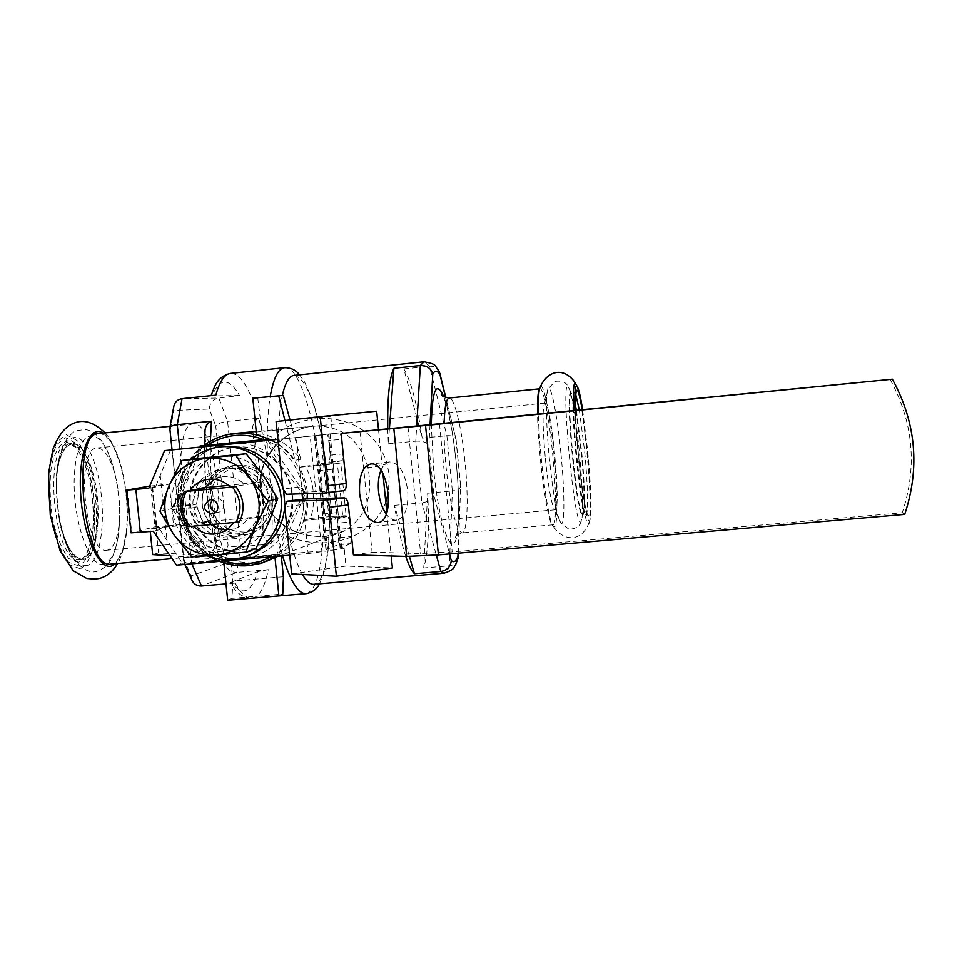 <?xml version="1.0" encoding="UTF-8"?>
<svg xmlns="http://www.w3.org/2000/svg" width="962" height="962" viewBox="0 0 962 962"><rect width="100%" height="100%" fill="white"/><g stroke="black" fill="none" stroke-linecap="round" stroke-linejoin="round"><path stroke-width="0.72" stroke-dasharray="4.81 3.61" d="M107.768 550.072L106.662 550.252C85.041 554.846 74.856 447.029 96.994 447.955C103.776 448.124 109.644 456.481 114.598 473.027C119.011 489.333 120.575 505.88 119.288 522.655C117.653 538.636 113.817 547.775 107.768 550.072M545.358 458.489C548.448 487.722 551.527 504.749 554.605 509.595L555.411 509.728C561.339 507.371 550.949 400.565 545.021 403.126L544.576 403.415C542.352 409.103 542.616 427.465 545.358 458.489M367.893 467.376C359.74 439.598 342.015 425.805 314.694 426.022L313.901 426.094C281.144 428.896 251.527 463.864 262.253 497.246C273.978 524.254 294.925 537.361 325.108 536.568L344.504 530.868C365.632 517.784 373.424 496.62 367.893 467.376C370.959 467.64 377.357 466.462 387.073 463.828L389.225 474.939L388.432 492.592M302.453 574.47C297.667 566.077 293.254 553.535 289.225 536.832C287.59 529.641 282.395 522.739 273.629 516.137L268.614 509.74L264.622 502.645L262.265 496.572L260.389 487.433C259.475 476.443 261.856 466.149 267.532 456.541C274.819 448.027 278.475 439.899 278.535 432.13C317.52 405.832 373.484 417.965 387.073 463.828M422.198 438.107C417.075 403.98 410.966 380.928 403.872 368.951L422.198 438.107L446.885 435.69C452.296 435.425 455.351 436.676 456.06 439.442L445.61 397.655M458.032 553.21L460.666 485.894C460.509 488.504 457.744 490.175 452.356 490.933L449.326 565.776C447.955 570.322 446.308 572.787 444.384 573.172M457.972 558.621C457.118 562.686 454.232 565.067 449.326 565.776L423.725 567.977C428.126 553.054 429.437 528.138 427.681 493.217L423.725 567.977M403.872 368.951L429.509 366.269C434.247 366.029 437.506 367.761 439.285 371.464M433.898 495.442C432.732 499.29 428.739 501.755 421.921 502.837L415.764 441.149C422.691 440.885 427.08 442.364 428.932 445.562L433.898 495.442L449.519 553.956M427.681 493.217L452.356 490.933L446.885 435.69L429.509 366.269L424.134 361.784M387.758 428.92L388.287 443.831L389.406 428.763M388.287 443.831L415.764 441.149L416.666 426.214M409.391 556.469L394.444 505.363C397.739 526.563 401.515 543.578 405.772 556.409M394.444 505.363L421.921 502.837L436.315 555.098M283.297 395.442L257.744 398.088L262.205 434.006C277.898 437.782 290.764 446.2 300.805 459.295L290.031 419.997M168.134 526.503L155.964 527.681L158.598 552.861L223.112 556.541C208.538 549.398 197.871 538.431 191.113 523.641L168.073 525.865L168.134 526.503L173.521 525.144L155.014 526.851L131.048 532.852M283.405 576.719L232.876 581.072L231.986 598.352L282.78 594.059M332.01 516.474L346.116 515.692L340.776 462.914L326.707 464.069L332.01 516.474L310.666 518.434L304.846 520.298L342.785 516.834L337.397 463.588L299.447 467.243C308.417 484.271 310.221 501.96 304.846 520.298M155.964 527.681L150.012 529.16L161.989 528.054L161.917 527.404L168.073 525.865M150.012 529.16L150.264 531.565M170.07 555.771L216.33 558.862C201.888 551.515 191.318 540.343 184.62 525.324L161.917 527.404M158.598 552.861L152.669 554.605M223.112 556.541L216.33 558.862M191.113 523.641L184.62 525.324M271.392 439.959C280.82 444.805 288.708 451.575 295.033 460.281L284.98 420.562M257.744 398.088L252.814 398.184M262.205 434.006L256.541 434.571M300.805 459.295L295.033 460.281M266.306 561.459L246.08 565.403L234.764 564.682L223.737 561.952L223.833 562.854M281.289 555.94L281.193 555.05L270.033 559.932M269.468 560.112L256.421 562.698L248.966 562.902L239.694 561.892L230.652 559.499L232.876 581.072M231.986 598.352L227.681 600.228M281.193 555.05L278.174 556.204M230.652 559.499L223.737 561.952M326.707 464.069L305.339 466.125C314.189 482.912 315.957 500.348 310.666 518.434M346.116 515.692L342.785 516.834M340.776 462.914L337.397 463.588M305.339 466.125L299.447 467.243M246.801 552.284L263.636 547.727C287.494 533.91 296.561 513.071 290.873 485.197C283.85 460.69 258.79 443.927 234.403 447.246C207.407 450.601 187.133 477.669 190.608 505.29C193.699 532.972 219.757 554.858 246.801 552.284M582.623 409.8L587.686 451.07C591.149 486.363 592.099 519.973 589.441 520.767C585.918 525.973 576.178 452.645 575.011 410.558M539.454 389.249L540.079 388.792C543.446 387.878 549.362 419.336 552.705 454.389C556.337 490.873 556.589 525.456 552.922 524.843L552.428 524.651C547.498 523.556 538.011 454.28 537.554 414.273M540.331 386.892L540.488 386.712C543.831 382.744 550.336 416.257 553.944 454.208C557.876 493.65 557.948 530.543 553.715 526.767L553.523 526.611C548.472 524.11 539.081 455.267 538.395 414.189M258.73 418.193C253.619 421.176 251.695 425.962 252.922 432.539C260.558 464.55 263.925 497.378 263.023 531.024C263.131 537.662 265.993 541.967 271.609 543.951C273.857 500.769 269.564 458.85 258.73 418.193L227.585 421.344C221.525 422.162 217.568 423.653 215.716 425.805L228.03 545.129L225.276 563.6C226.9 569.276 230.748 572.198 236.832 572.378L240.5 546.729C234.403 547.101 230.243 546.572 228.03 545.129M215.825 395.178L212.061 395.935C219.865 377.597 229.028 377.477 239.55 395.55L218.867 398.015C212.915 399.362 209.74 403.042 209.319 409.042L215.716 425.805M210.341 441.305C209.896 484.644 215.055 524.218 225.805 560.016L191.63 563.035L191.895 563.804M231.277 582.214L257.624 571.644C251.19 593.049 242.412 596.572 231.277 582.214L230.291 582.888L235.197 583.092L225.998 583.886M252.297 598.196C259.343 596.753 264.694 587.241 268.326 569.636L236.832 572.378L201.479 585.99M271.609 543.951L240.5 546.729L227.585 421.344L218.867 398.015L182.058 398.689M278.535 432.13C278.956 417.364 280.219 405.146 282.347 395.454M294.035 375.445C305.772 378.102 315.632 402.212 323.605 447.763C334.127 509.09 329.882 583.188 314.129 584.259M385.786 502.02C372.354 538.335 327.609 551.815 289.225 536.832M215.56 512.313L218.951 512.169C227.2 509.932 223.184 496.139 215.031 498.713L212.638 499.939M209.728 520.406L203.03 521.969L259.596 516.762L264.586 515.355C260.942 523.124 255.243 528.619 247.487 531.866C232.491 536.748 219.913 532.924 209.728 520.406L200.204 522.895C193.049 512.109 191.871 500.757 196.669 488.84L206.277 486.988C210.991 477.116 218.602 471.019 229.1 468.686L235.221 467.688C219.144 472.065 210.678 482.792 209.8 499.867C212.518 520.839 224.158 531.589 244.721 532.13L253.367 530.062C272.102 523.232 279.341 496.885 266.859 480.579C258.61 470.081 248.064 465.788 235.221 467.688M256.048 517.76L261.123 516.618C265.704 504.761 264.538 493.434 257.648 482.635L252.537 483.525C259.752 494.372 260.918 505.784 256.048 517.76L247.919 518.506L244.252 522.919L238.744 526.948L235.642 528.366L226.419 529.99M239.61 521.861L234.079 522.366L247.919 518.506M193.398 526.214L187.806 526.611M193.29 526.106L208.249 522.15L200.204 522.895M229.1 468.686C242.111 466.762 252.79 471.115 261.135 481.758L228.571 485.413M205.002 487.65L199.158 488.215L196.513 504.16L196.789 506.854L202.657 521.993M196.669 488.84L204.726 488.071M230.447 487.133L252.537 483.525M211.015 524.603L208.249 522.15M214.466 479.28L220.719 477.056C229.714 475.42 237.614 477.837 244.408 484.295M261.135 481.758L257.648 482.635M191.342 459.187C177.248 471.777 170.731 487.71 171.777 506.998L192.809 505.026C193.037 486.05 202.032 474.11 219.817 469.167C257.984 460.052 276.154 522.522 239.105 535.497C219.805 543.975 195.539 529.268 193.097 507.744L180.916 508.886L183.814 520.165L189.273 530.423C199.892 544.612 213.853 551.262 231.145 550.348L202.898 553.318L189.273 530.423L171.717 508.633L184.403 483.477L180.904 496.2L180.916 508.886L172.054 509.716L197.114 506.83L203.03 521.969C213.636 535.413 226.888 539.55 242.785 534.355C251.022 530.88 257.01 524.975 260.75 516.654C265.38 504.797 264.225 493.47 257.263 482.671C248.605 471.284 237.398 466.582 223.641 468.554C212.434 471.019 204.389 477.561 199.531 488.179L196.837 504.124L175.95 506.084C173.1 477.356 194.913 449.531 222.956 446.572M338.552 537.758L337.89 544.781L350.637 543.65L351.262 536.628L338.552 537.758L337.085 523.196L349.795 522.041L347.931 515.993L335.089 517.171L337.085 523.196M330.194 455.146L329.497 461.892L342.256 460.654L342.917 453.908L330.194 455.146L328.715 440.536L341.438 439.285C340.969 435.365 340.307 433.249 339.466 432.936L328.571 434.223L332.575 433.862L330.796 416.281L376.671 411.195M315.885 435.521L327.501 550.108L332.263 550.216L320.587 435.089L314.37 435.654L326.695 434.199C327.561 434.511 328.234 436.628 328.715 440.536M339.911 518.771L337.878 512.578L324.807 513.768L326.791 519.973L339.911 518.771L347.847 516.017M333.477 469.167C333.153 465.091 333.393 462.782 334.187 462.217L321.152 463.468C320.334 464.033 320.081 466.354 320.406 470.418L333.477 469.167L337.878 512.578M342.256 460.654L334.187 462.217M321.152 463.468L329.497 461.892M324.807 513.768L320.406 470.418M335.089 517.171L326.876 519.961M286.616 494.3L305.038 492.099L343.506 490.764M305.038 492.099L301.359 486.82L282.972 488.985M305.363 498.989L303.15 504.473L284.788 506.733M276.094 421.548L330.796 416.281M291.642 573.917L345.947 566.065L392.4 567.953M149.723 486.111L169.264 484.163L151.996 487.217L155.507 487.073L170.563 449.951M155.507 487.073L148.821 488.251M890.054 379.341C913.419 422.126 917.483 466.606 902.248 512.782L904.713 514.393M176.503 565.163L182.347 563.251L159.945 529.605L156.421 529.545L161.989 528.054M159.945 529.605L153.319 531.289M208.237 520.55C201.479 509.932 200.324 498.797 204.774 487.121L199.158 488.215M204.774 487.121L206.277 486.988M262.65 481.613C269.468 492.291 270.623 503.487 266.089 515.223L261.123 516.618M266.089 515.223L264.586 515.355M314.562 435.702L326.262 551.058L321.849 550.937L310.185 436.111L314.562 435.702L296.344 437.554L302.068 493.783M327.501 550.108L326.238 549.615L337.89 544.781M341.438 439.285L342.917 453.908M350.637 543.65L340.103 548.208L344.18 548.568L345.947 566.065M349.795 522.041L351.262 536.628M378.535 429.773L382.948 473.677M386.82 512.373L391.197 555.988M359.944 431.493L372.09 552.248L353.403 554.882M372.09 552.248L420.622 553.499L452.2 551.972L902.248 512.782M380.904 470.382C383.056 465.307 385.93 462.481 389.55 461.916C398.797 462.662 404.858 472.21 407.72 490.56C408.622 507.455 405.05 517.303 397.005 520.093C393.254 520.598 389.67 518.566 386.243 513.997M289.73 555.194L308.153 553.571L302.633 499.314M332.263 550.216L344.18 548.568M320.587 435.089L332.575 433.862M282.864 487.866L283.718 491.474M284.884 505.05L284.788 506.818M247.162 555.964C216.017 566.786 179.617 542.4 176.238 508.778M296.344 437.554L277.91 439.381M150.745 485.93L155.014 526.851M169.264 484.163L173.521 525.144M277.898 439.309L310.185 436.111M182.347 563.251L321.849 550.937M308.153 553.571L326.262 551.058M207.419 555.916C187.47 547.053 175.685 531.661 172.054 509.716M255.868 548.605L231.145 550.348C248.34 548.208 260.774 539.153 268.458 523.196C275.012 506.673 273.4 490.897 263.612 475.889C252.826 461.616 238.768 455.026 221.428 456.108C204.245 458.429 191.907 467.556 184.403 483.477L193.121 458.946M193.097 507.744L197.114 506.83M192.809 505.026L196.837 504.124M171.777 506.998L175.95 506.084M191.787 556.89L202.898 553.318M159.945 511.231L171.717 508.633M275.252 496.548C270.442 474.278 257.022 463.876 235.005 465.355C216.426 470.55 207.335 483.068 207.744 502.873C209.367 525.216 234.475 541.029 254.437 532.142C269.035 525.108 275.986 513.239 275.252 496.548M264.79 439.55L282.155 467.267C271.717 453.054 257.948 444.949 240.873 442.977M219.889 445.057C203.655 450.348 191.955 460.87 184.788 476.659L200.132 445.971M184.788 476.659C176.924 496.801 178.908 516.005 190.765 534.259L174.062 506.469L184.788 476.659M190.765 534.259C203.8 551.683 220.935 559.836 242.183 558.742L212.013 560.858L190.765 534.259M288.095 525.408C278.631 545.021 263.323 556.132 242.183 558.742L276.611 555.158L288.095 525.408C296.176 505.098 294.204 485.726 282.155 467.267L303.319 494.348L288.095 525.408M202.224 504.124C203.884 526.695 229.245 542.688 249.411 533.706C286.977 520.394 268.554 457.07 229.774 466.185C211.003 471.44 201.816 484.09 202.224 504.124M267.628 440.331L305.267 493.855L278.679 554.365L214.37 560.04L176.587 505.916L174.062 506.469M176.587 505.916L202.549 445.695M214.37 560.04L212.013 560.858M278.679 554.365L276.611 555.158M305.267 493.855L303.319 494.348M292.003 495.093C293.169 519.24 283.453 536.88 262.83 548.003L245.959 552.585C218.867 555.158 192.773 533.225 189.67 505.507C186.183 477.825 206.493 450.709 233.538 447.342C261.303 443.037 289.67 466.101 292.003 495.093M225.276 563.6L191.053 575.853L183.91 559.331L169.805 428.198M173.942 405.832L173.881 410.449L209.319 409.042M183.91 559.331L183.61 560.894C184.259 562.614 186.941 563.323 191.63 563.035L179.798 449.038M191.053 575.853L192.244 580.795M225.805 560.016C221.056 558.922 218.182 555.735 217.196 550.468L216.354 545.743C207.359 510.654 203.619 474.422 205.122 437.061L204.966 432.443M268.326 569.636L257.624 571.644M263.023 531.024L252.922 432.539M239.55 395.55L212.061 395.935M205.122 437.061L216.354 545.743M207.287 555.387L205.916 555.639C182.624 561.243 169.492 422.198 193.47 423.953C216.522 419.312 230.207 550.264 207.287 555.387M79.149 565.993L68.711 562.277C61.568 553.306 55.772 539.429 51.323 520.67C48.304 500.529 47.872 481.613 50 463.937L56.277 444.913L65.584 437.698L75.938 443.241C82.684 452.934 88.059 466.654 92.039 484.379C94.793 503.126 95.286 520.935 93.53 537.818C90.416 552.621 85.63 562.012 79.149 565.993M103.066 433.116C106.614 435.389 110.005 439.622 113.215 445.815L119.973 463.227C126.214 485.594 128.367 508.309 126.419 531.361L123.016 549.627L115.56 563.66M98.485 433.585C103.812 433.273 108.971 437.854 113.937 447.354C126.683 471.103 131.541 522.486 123.437 547.967C120.683 557.022 117.015 562.301 112.422 563.804L111.195 564.057M104.461 563.997C88.6 570.201 70.094 512.53 74.904 468.626C79.221 424.374 102.092 426.046 113.143 466.786C118.687 487.277 120.659 508.056 119.035 529.148C116.991 549.29 112.145 560.906 104.461 563.997M560.954 453.607C564.766 491.895 564.934 527.525 560.954 523.292C557.166 517.424 553.306 495.851 549.362 458.537C545.887 423.364 545.466 391.221 548.244 388.768C551.274 384.403 557.455 416.774 560.954 453.607M262.265 496.572L262.253 497.246M460.521 485.293L456.048 440.163M430.038 424.915L428.932 445.562M271.524 556.794C318.013 534.511 313.047 456.818 263.828 439.622M207.311 445.226C163.372 471.596 174.05 547.186 223.545 561.026M582.25 409.836L587.421 451.202C591.45 492.291 591.534 527.224 587.193 513.78C582.924 501.515 576.19 442.833 575.432 410.521C575.3 422.739 579.701 472.787 582.226 487.782C585.016 506.192 587.073 515.632 588.407 516.113C589.201 515.885 588.395 515.307 585.978 514.345C580.483 518.061 568.362 389.67 574.506 392.881L575.673 394.324M443.843 396.873C453.775 421.993 461.604 497.126 457.744 529.641C454.292 564.682 439.73 531.733 433.682 469.865L431.289 424.795M248.689 565.632C214.249 568.879 181.265 540.536 178.018 505.266C174.266 470.045 201.154 436.231 235.726 433.357M270.238 440.067C315.271 460.666 318.939 532.299 276.395 556.361M444.119 423.533C443.879 436.664 444.564 451.611 446.188 468.35C450.745 508.237 456 529.761 461.94 532.924C467.448 533.369 468.771 498.917 465.079 462.734C461.748 427.97 454.341 396.921 449.194 398.015M577.008 386.147C580.363 397.643 583.633 419.288 586.82 451.07C590.44 487.878 591.414 522.979 588.624 523.881C584.98 529.28 574.999 455.303 573.58 410.702M579.365 410.125L584.655 451.539C587.866 484.175 588.6 514.959 585.978 514.345L582.912 514.622C577.296 518.35 565.175 389.995 571.44 393.181C572.486 393.242 573.785 397.114 575.336 404.822M576.382 410.425L581.685 451.815C584.908 484.451 585.605 515.223 582.912 514.622L582.671 514.947C577.068 522.498 564.177 385.954 571.139 392.929C572.306 393.686 573.713 398.496 575.372 407.359M575.925 410.461L581.228 451.851C584.355 483.633 585.124 513.864 582.671 514.947L580.892 521.765C574.591 530.567 560.221 378.427 568.121 386.58C571.693 392.075 575.444 413.84 579.365 451.863C582.816 486.916 583.645 520.406 580.892 521.765C579.785 526.37 575.817 528.884 568.999 529.28L560.954 523.292L554.605 509.595M267.532 456.541C266.654 432.611 267.568 412.566 270.25 396.38M284.331 367.737C304.774 363.516 327.381 469.444 322.967 539.357C321.092 572.534 315.548 590.632 306.349 593.638M250.397 394.745C243.879 380.351 237.277 373.244 230.615 373.424M235.197 583.092C240.632 592.989 245.911 598.051 251.022 598.256M282.527 555.82L273.629 516.137M339.454 432.936L326.695 434.199L339.466 432.936M314.67 435.606L326.238 549.615M328.848 434.187L340.368 548.027M330.122 434.09L341.702 548.508M408.008 427.044L420.622 553.499M439.502 423.989L452.2 551.972M127.261 489.983L131.722 532.599M152.621 487.073L157.034 529.304M160.161 474.783L167.051 540.897M170.37 429.148L173.881 410.449M78.752 562.181L68.939 558.633C62.229 550.168 56.782 537.133 52.621 519.516C49.796 500.613 49.375 482.864 51.371 466.269C54.762 452.26 59.632 444.011 65.981 441.522L75.721 446.681C82.083 455.784 87.145 468.686 90.909 485.401C93.506 503.054 93.963 519.841 92.304 535.738C89.358 549.663 84.848 558.477 78.752 562.181M87.037 565.548C74.651 566.365 65.103 549.338 58.405 514.478L56.253 491.702C54.329 437.566 78.343 419.372 92.845 458.525C107.78 495.43 104.678 561.026 87.037 565.548M84.187 559.463C72.968 560.076 64.358 544.696 58.345 513.347L56.409 492.869C54.666 444.24 76.311 427.489 89.49 462.794C103.078 496.151 100.192 555.591 84.187 559.463M83.694 559.175L82.287 559.403C56.842 564.718 45.31 442.568 71.344 443.554C96.501 438.925 108.778 554.605 83.694 559.175M80.916 559.415L79.509 559.656C53.956 564.983 42.424 442.869 68.567 443.843C93.831 439.189 106.109 554.846 80.916 559.415M80.459 568.77L69.565 564.934C62.097 555.567 56.036 541.077 51.383 521.452C48.232 500.36 47.763 480.579 49.988 462.085L56.566 442.207L66.282 434.716L77.08 440.548C84.115 450.697 89.706 465.031 93.867 483.537C96.729 503.078 97.246 521.669 95.43 539.285C92.196 554.749 87.205 564.574 80.459 568.77M114.598 473.027L113.143 466.786C108.862 451.575 99.832 437.361 98.521 436.988C94.444 432.672 89.971 430.158 85.089 429.449L75.77 430.844C73.268 431.325 69.132 435.846 63.36 444.396C58.021 458.453 55.664 474.23 56.253 491.702L56.409 492.869C55.94 464.069 60.919 447.631 71.344 443.554L68.567 443.843L75.325 447.174C77.826 449.843 85.005 458.357 90.717 485.185C93.122 500.865 93.807 516.041 92.761 530.687C90.608 542.857 88.588 550.408 86.712 553.378C83.574 557.828 81.493 559.872 80.435 559.511L82.287 559.403C71.26 557.13 63.288 541.774 58.345 513.347L58.405 514.478C60.943 532.142 66.222 547.258 74.254 559.836C83.55 570.466 91.618 574.086 98.497 570.694C104.161 568.241 108.069 564.995 110.209 560.966C111.448 560.269 117.977 545.586 119.035 529.148L119.288 522.655M544.576 403.415L548.244 388.768L555.026 381.397C561.808 380.507 566.161 382.239 568.121 386.58L571.139 392.929L574.506 392.881M314.694 426.022C299.519 427.417 285.918 434.632 273.893 447.667C267.316 454.822 256.65 472.174 262.662 496.789C264.754 506.697 277.116 523.532 294.083 530.976C312.963 538.455 329.762 538.419 344.492 530.88L344.504 530.868M456.084 439.634L460.642 485.75M458.201 553.198L460.666 485.894M456.06 439.442L445.815 397.715M314.43 426.046L256.229 431.457M344.216 531.024L279.557 555.928M552.922 524.843L461.94 532.924C455.976 535.509 453.703 537.253 455.134 538.119L456.589 534.427C457.9 530.254 459.319 509.728 458.177 488.552C456.048 446.067 448.232 405.519 442.989 396.308M552.428 524.651L553.715 526.767M539.622 389.033L540.488 386.712M553.523 526.611C562.89 540.776 580.423 543.013 588.624 523.881L589.441 520.767M545.021 403.126L96.994 447.955M555.098 509.836L106.662 550.252M319.528 583.802L324.651 570.55L327.97 552.164C330.231 526.563 329.906 499.627 326.996 471.332C323.593 443.193 318.795 419.564 312.59 400.457L304.665 382.154L299.615 374.855M203.8 445.574C162.963 473.569 172.823 544.877 219.661 561.363M247.487 531.866L253.367 530.062M215.031 498.713L209.944 499.843M218.951 512.169L213.251 513.588M221.452 532.515L235.642 528.366M207.744 479.377L220.719 477.056M347.931 515.993L335.173 517.159M339.827 518.795L326.791 519.973M314.37 435.654L325.95 549.795M328.571 434.223L340.103 548.208M151.996 487.217L156.421 529.545M389.55 461.916L370.442 464.069M397.005 520.093L377.934 522.606M219.12 447.017L219.901 446.921M239.105 535.497L242.785 534.355M219.817 469.167L223.641 468.554M235.005 465.355L229.774 466.185M254.437 532.142L249.411 533.706M234.403 447.246L233.538 447.342M263.636 547.727L262.83 548.003M183.562 560.545L172.042 449.807M184.872 564.429L183.61 560.894M217.208 550.456C208.237 517.628 203.98 482.515 204.425 445.117M105.123 432.912C110.317 438.468 115.272 448.569 119.973 463.227M126.419 531.361C124.507 546.572 121.573 557.275 117.617 563.479M113.937 447.354L113.215 445.815M123.437 547.967L123.016 549.627M193.47 423.953L169.973 426.334M205.916 555.639L172.042 558.645M250.685 598.28C237.806 596.632 233.67 587.77 230.291 582.888"/><path stroke-width="1.44" d="M457.924 556.12L457.972 558.621L455.447 565.043C453.186 567.412 455.699 569.215 443.975 573.208L440.824 571.476C447.318 570.238 450.793 566.57 451.262 560.485C453.932 562.962 456.156 561.507 457.924 556.12L458.032 553.21M389.406 428.763L393.903 368.302L420.346 365.536L424.001 361.796C438.696 364.562 433.621 365.476 439.285 371.452L439.911 374.483C437.193 370.358 434.812 370.238 432.756 374.098L430.038 424.915M416.666 426.214L420.346 365.536C426.972 365.512 431.12 368.362 432.756 374.098M393.903 368.302C389.357 377.633 387.313 397.835 387.758 428.92M405.772 556.409C408.754 565.223 411.64 570.995 414.442 573.725L409.391 556.469M414.442 573.725L440.824 571.476L436.315 555.098M290.031 419.997L283.297 395.442L252.814 398.184L256.541 434.571L271.392 439.959M223.833 562.854L227.681 600.228L278.908 595.899L282.78 594.059L283.405 576.719L281.289 555.94M150.264 531.565L152.669 554.605L170.07 555.771M284.98 420.562L278.631 395.514M278.908 595.899L274.976 557.431L266.306 561.459M278.174 556.204L274.976 557.431M575.011 410.558C574.518 393.903 575.084 385.69 576.707 385.93C578.294 387.025 580.266 394.973 582.623 409.8M537.554 414.273C537.325 399.915 537.962 391.57 539.454 389.249M538.395 414.189C538.083 398.424 538.732 389.321 540.331 386.892C546.885 371.284 563.684 365.74 575.312 383.032L577.008 386.147M230.615 373.424L230.327 373.448C224.447 374.266 219.613 381.505 215.825 395.178L182.058 398.689C177.754 399.398 175.036 401.779 173.942 405.832L169.781 427.958C170.021 426.37 172.523 425.288 177.273 424.687L179.798 449.038M204.425 445.117L204.978 432.443C204.81 426.996 206.974 423.256 211.484 421.224L177.273 424.687L182.058 398.689M225.998 583.886L201.479 585.99C197.306 586.111 194.228 584.379 192.244 580.795L184.872 564.429M282.347 395.454C285.245 382.804 289.081 376.13 293.843 375.469L294.035 375.445M314.129 584.259L313.564 584.307C310.041 584.403 306.337 581.12 302.453 574.47M388.432 492.592L385.786 502.02M184.163 491.534L186.351 491.39C180.171 503.799 181.385 515.512 189.995 526.527L187.806 526.611C179.882 515.548 178.667 503.86 184.163 491.534L204.726 488.071L214.466 479.28M239.61 521.861L236.039 522.306C242.304 509.848 241.101 498.088 232.407 487.012L235.979 486.604C243.963 497.727 245.178 509.475 239.61 521.861M212.638 499.939C208.622 505.242 209.596 509.367 215.56 512.313M236.039 522.306L189.995 526.527M228.571 485.413L205.002 487.65M186.351 491.39L232.407 487.012M189.646 491.017C193.675 485.04 199.158 481.265 206.084 479.665C215.332 477.994 223.461 480.483 230.447 487.133L235.979 486.604M211.88 513.864L213.251 513.588C221.597 511.327 217.532 497.366 209.295 499.987C202.2 506.048 203.054 510.678 211.88 513.864M226.419 529.99L218.314 528.559L211.015 524.603M233.994 522.486L228.475 528.499L221.452 532.515C211.003 535.942 201.647 533.838 193.398 526.214M277.705 498.713L268.133 501.13L255.207 527.188C247.306 543.626 234.524 552.946 216.835 555.146L245.863 552.092L255.207 527.188C261.941 510.185 260.269 493.939 250.204 478.475C239.105 463.78 224.639 456.986 206.806 458.104C189.141 460.485 176.455 469.877 168.747 486.279C162.157 503.174 163.829 519.276 173.773 534.607C184.704 549.218 199.05 556.072 216.835 555.146L191.787 556.89L173.773 534.607L159.945 511.231L168.747 486.279L181.782 460.473L193.121 458.946L246.14 453.751L263.612 475.889L277.705 498.713L268.458 523.196L255.868 548.605L245.863 552.092M324.579 493.037L286.616 494.3L282.972 488.985L276.094 421.548L320.202 416.618L327.212 485.738C327.453 489.935 326.635 492.364 324.747 493.025L324.579 493.037M305.363 498.989L287.109 501.202L284.788 506.733L291.642 573.917L336.375 576.202L392.4 567.953L391.197 555.988M305.736 498.941L344.228 497.883C346.332 498.256 347.715 500.601 348.352 504.93L329.389 507.299C328.751 502.946 327.381 500.577 325.3 500.204L287.313 501.19M892.363 379.208L425.541 425.469L438.419 554.918L904.713 514.393C920.153 467.616 916.028 422.558 892.363 379.208L341.137 433.417L346.188 483.489C346.428 487.674 345.586 490.091 343.687 490.74L324.843 493.001M378.535 429.773L376.671 411.195L320.202 416.618M277.91 439.381L164.574 450.625L148.821 488.251L126.575 490.139L149.723 486.111M164.574 450.625L277.898 439.309M126.575 490.163L131.048 532.852L153.319 531.289L176.503 565.163L289.73 555.194M382.948 473.677L386.82 512.373M348.352 504.93L353.403 554.882L406.649 556.433L438.419 554.918M329.389 507.299L336.375 576.202M386.243 513.997C382.142 508.164 379.581 500.673 378.559 491.522C377.813 483.333 378.595 476.298 380.904 470.382M425.541 425.469L341.137 433.417M302.633 499.314L302.068 493.783M359.656 493.831C362.506 512.385 368.59 521.981 377.934 522.606C396.176 521.224 388.347 460.149 370.442 464.069C362.277 466.786 358.682 476.707 359.656 493.831M219.901 446.921L222.956 446.572C252.561 445.25 272.523 459.018 282.864 487.866M283.718 491.474L284.884 505.05M284.788 506.818C282.672 528.126 272.402 543.602 253.992 553.258L247.162 555.964M191.342 459.187C199.447 452.453 208.706 448.4 219.12 447.017C245.106 443.638 271.729 461.58 279.22 487.722C286.916 513.804 274.098 543.326 250.397 554.545C236.315 560.966 221.981 561.423 207.419 555.916M268.133 501.13L250.204 478.475L235.894 455.17L181.782 460.473M235.894 455.17L246.14 453.751M240.873 442.977L230.267 443.001L266.919 439.309L267.628 440.331M266.919 439.309L200.132 445.971L230.267 443.001L219.889 445.057M172.042 449.807L169.781 427.958M115.56 563.66L111.64 566.005C98.954 570.502 83.153 535.353 80.7 494.576C78.006 453.763 89.61 424.038 103.066 433.116M111.195 564.057L110.81 564.081C83.441 570.009 70.442 432.287 98.485 433.585L169.973 426.334M445.61 397.655L439.911 374.483M444.384 573.172L313.564 584.307M293.843 375.469L424.134 361.784M449.519 553.956L451.262 560.485M223.545 561.026L235.642 563.672L247.98 563.84L260.101 561.519L271.524 556.794M263.828 439.622C243.951 432.263 225.108 434.139 207.311 445.226M574.506 392.881C576.154 392.099 576.839 391.354 576.563 390.644C575.721 388.888 575.348 395.514 575.432 410.509C575.24 383.622 577.513 383.405 582.25 409.836M431.289 424.795C432.142 389.454 436.315 380.146 443.843 396.873M256.229 431.457L235.726 433.357C247.763 432.347 259.271 434.583 270.238 440.067M276.395 556.361L262.458 562.842L248.689 565.632M539.55 388.84L449.194 398.015C446.272 398.689 444.576 407.191 444.119 423.533M573.58 410.702C572.955 391.991 573.532 382.768 575.312 383.032L576.707 385.93M575.673 394.324L579.365 410.125M575.336 404.822L576.382 410.425M575.372 407.359L575.925 410.461M270.25 396.38C273.497 378.222 278.198 368.674 284.331 367.737L230.327 373.448C222.823 375.24 217.532 379.81 214.43 387.157L211.063 395.671M211.484 421.224L210.341 441.305M191.895 563.804L201.479 585.99M251.022 598.256L252.297 598.196M306.349 593.638L305.675 593.686C297.979 593.53 290.259 580.916 282.527 555.82M344.228 497.883L325.3 500.204M346.188 483.489L327.212 485.738M393.843 428.535L406.649 556.433M135.882 489.49L140.38 532.467M458.056 557.263L458.201 553.198M445.815 397.715L439.802 373.22M273.316 558.333L260.762 563.371L248.641 565.644C238.684 566.474 229.028 565.043 219.661 561.363M319.528 583.802C316.654 589.405 312.037 592.7 305.675 593.686L250.685 598.28M299.615 374.855C295.731 369.937 290.644 367.556 284.331 367.737M442.989 396.308L441.546 394.3C440.331 395.394 442.881 396.633 449.194 398.015M235.726 433.357C223.966 434.487 213.323 438.564 203.8 445.574M209.944 499.843L209.295 499.987M206.084 479.665L207.744 479.377M305.519 498.965L287.109 501.202M343.687 490.74L324.747 493.025M250.397 554.545L253.992 553.258M117.617 563.479C113.3 570.875 107.816 575.685 101.166 577.897C98.797 578.968 94.011 579.16 86.796 578.463L73.22 570.731L60.137 550.853L50.264 514.947L48.545 473.292L52.874 449.398C59.536 431.89 67.472 425.685 73.99 423.172C83.61 419.035 93.975 422.282 105.123 432.912M172.042 558.645L110.81 564.081"/></g></svg>
